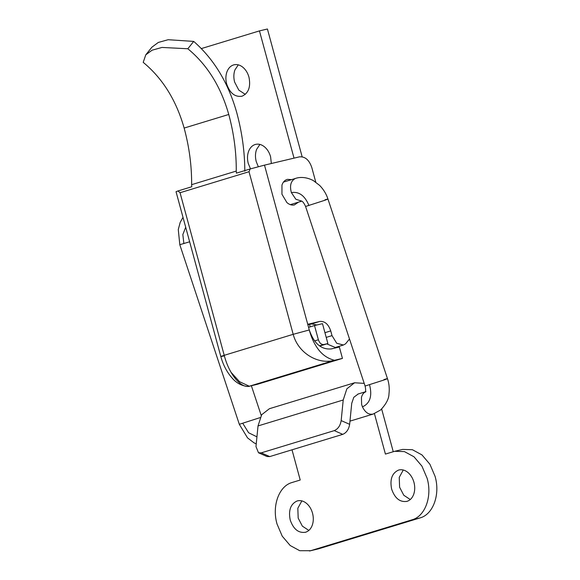 <?xml version="1.0" encoding="UTF-8"?>
<svg xmlns="http://www.w3.org/2000/svg" width="580" height="580" viewBox="0 0 580 580"><rect width="100%" height="100%" fill="white"/><g stroke="black" fill="none" stroke-linecap="round" stroke-linejoin="round"><path stroke-width="0.87" d="M298.388 202.188L294.394 204.929C291.87 205.472 289.376 204.689 286.911 202.587L281.952 194.264L281.96 185.071C283.018 181.939 284.852 180.032 287.441 179.35L291.515 179.641M287.056 179.459L287.441 179.35M180.047 192.727L178.002 190.943L191.77 186.753L191.639 184.665C191.762 165.887 189.268 147.023 184.143 128.064C176.226 100.224 162.581 78.322 143.202 62.35L145.79 54.81L151.88 47.205L158.289 42.456L168.142 39.715L193.72 41.405L187.826 48.756C207.205 64.735 220.85 86.638 228.767 114.47C233.892 133.429 236.393 152.301 236.263 171.071L236.393 173.159L250.154 168.969L249.016 171.724L180.047 192.727L224.221 355.322C229.049 374.274 240.99 388.484 249.284 386.229L239.518 381.676L231.036 372.309M193.72 41.405C214.02 59.24 228.361 82.962 236.734 112.585C242.034 132.175 244.731 151.699 244.818 171.165M187.826 48.756L161.987 47.437L152.09 50.199L145.79 54.81M307.871 324.793L311.569 323.915L316.883 324.996M349.501 338.995L345.564 343.824L343.425 345.013L335.312 347.485L326.801 343.889M342.446 358.396L339.358 347.029L331.39 348.913C321.342 349.863 313.969 343.548 309.27 329.962C311.214 337.103 313.867 343.07 317.231 347.855C321.61 354.337 327.359 358.476 334.479 360.281L342.446 358.396L257.259 384.337L249.284 386.229C251.01 386.461 240.272 387.926 231.906 377.798C226.78 371.911 223.082 364.82 220.82 356.526L176.037 191.697L178.002 190.943M249.284 386.229L334.479 360.281C318.333 364.936 298.12 353.242 293.19 334.319L249.016 171.724M250.154 168.969L264.494 165.133L307.726 324.278L319.681 321.443C324.706 320.965 328.396 324.126 330.745 330.919L332.021 335.631L336.712 343.258L343.425 345.013M224.083 355.902C219.719 356.903 219.769 356.714 224.221 355.322L293.19 334.319L309.27 329.962L307.726 324.278M315.767 182.12L311.801 167.526C309.162 159.884 305.015 156.332 299.36 156.868L264.494 165.133M407.037 501.345C410.14 500.322 412.38 497.937 413.75 494.174C414.983 490.491 415.048 486.533 413.953 482.313C412.815 478.29 410.887 475.071 408.153 472.649C405.014 470.025 401.817 469.169 398.547 470.083C392.022 473.07 389.716 479.413 391.638 489.107C394.878 498.401 400.012 502.476 407.037 501.345L406.529 501.475M399.054 469.945L398.547 470.083M403.281 470.003L399.243 477.384L399.605 487.222L403.789 495.262L410.277 499.525M305.617 532.23C308.719 531.207 310.96 528.822 312.33 525.067C313.562 521.376 313.628 517.425 312.526 513.198C311.395 509.175 309.466 505.956 306.726 503.534C303.594 500.91 300.396 500.054 297.127 500.968C290.602 503.955 288.296 510.298 290.217 519.992C293.458 529.286 298.591 533.368 305.617 532.23L305.109 532.367M297.634 500.83L297.127 500.968M301.861 500.888L297.823 508.268L298.185 518.107L302.368 526.154L308.857 530.417M334.276 430.621C338.017 429.004 340.315 425.669 341.171 420.594L349.653 424.328C348.798 429.403 346.499 432.745 342.758 434.355L334.276 430.621L261.254 452.857L269.736 456.59L266.974 456.503L258.492 452.77L261.254 452.857M258.027 425.938L343.215 399.997L346.854 388.81L354.598 382.764L269.41 408.704L261.66 414.751L258.027 425.938L255.976 446.535L258.492 452.77M354.598 382.764L364.211 383.387M393.247 451.697L381.662 409.038M374.426 413.641L385.417 454.082L394.639 451.305L404.427 451.595L413.989 456.786L421.935 466.139L427.134 478.297C432.419 496.422 425.191 516.323 412.061 519.811L310.641 550.703L318.608 548.811L420.029 517.925C433.166 514.431 440.394 494.53 435.101 476.412L429.903 464.247L421.957 454.901L412.402 449.71L402.607 449.42L394.639 451.305M349.653 424.328L351.734 403.339L353.793 397.3L358.223 393.979M343.215 399.997L341.171 420.594M292.008 449.804L300.223 480.022L292.11 482.495C278.973 485.989 271.744 505.89 277.03 524.008L282.228 536.174L290.181 545.519L299.737 550.71L310.641 550.703M269.736 456.59L342.758 434.355M309.531 551L318.608 548.811M250.509 168.867L248.276 163.531C247.138 159.174 247.239 155.121 248.581 151.365C249.973 147.769 252.177 145.486 255.186 144.5C258.303 143.623 261.377 144.376 264.407 146.754C267.329 149.183 269.388 152.511 270.584 156.731L271.346 163.509M259.912 144.427L256.548 149.473C255.214 153.229 255.113 157.281 256.244 161.639L258.317 166.699M255.186 144.5L255.693 144.362M242.056 96.193C235.03 97.324 229.898 93.249 226.657 83.955C225.518 79.598 225.62 75.545 226.961 71.789C228.353 68.201 230.557 65.91 233.566 64.931C236.683 64.054 239.757 64.8 242.788 67.178C245.71 69.607 247.769 72.935 248.965 77.162C250.886 86.855 248.581 93.199 242.056 96.193L241.548 96.324M238.293 64.851L234.929 69.904C233.595 73.653 233.493 77.713 234.624 82.07L238.808 90.11L245.296 94.373M233.566 64.931L234.073 64.793M318.376 339.764C319.551 343.164 321.392 344.738 323.908 344.505L327.888 343.556L322.487 323.669L314.512 325.554L318.376 339.764L314.577 340.924M294.024 158.13L259.456 30.892L267.423 29L302.151 156.803M310.177 326.873L309.51 324.401M308.567 327.367L314.512 325.554M327.888 343.556L319.725 346.043M259.456 30.892L201.354 48.582M191.639 184.665L236.263 171.071M184.143 128.064L228.767 114.47M326.214 337.393L332.021 335.631M324.938 332.688L330.745 330.919M311.569 323.915L319.681 321.443M412.061 519.811L420.029 517.925M323.908 344.505L319.464 345.854M283.453 182.098L295.321 178.488C290.826 180.873 289.514 185.571 291.377 192.589L295.858 199.274L301.738 201.115M383.982 379.559C388.455 378.218 388.593 378.327 384.395 379.864L365.088 386.041L305.573 206.444C304.094 203.232 302.745 201.427 301.527 201.028M325.01 199.795C328.947 198.636 328.896 198.795 324.873 200.267L305.602 206.458M349.972 421.138L373.375 414.004C368.938 415.041 365.298 412.67 362.442 406.87L361.623 404.42L361.442 397.488C362.181 394.473 363.689 392.522 365.958 391.63M239.431 424.263L260.094 417.622M179.909 244.666L189.653 241.795M308.959 205.545C304.892 195.663 299.034 191.342 291.377 192.589M362.442 406.87C370.047 403.375 372.425 396.017 369.562 384.808M242.817 423.414L248.595 432.745L256.94 436.849M185.687 227.208L182.838 234.574L183.882 243.636M301.803 201.144L290.319 204.646M295.597 178.393C298.968 177.204 305.645 176.494 313.345 180.597L319.754 185.506C323.625 189.558 326.351 194.068 327.946 199.034L387.469 378.631C389.122 383.474 389.629 388.607 388.97 394.03C388.912 398.793 386.12 404.115 380.603 409.995L373.099 414.091M357.845 394.096L365.378 391.804M256.237 443.917L253.953 442.786L247.537 437.885L239.33 424.342L179.815 244.745L178.278 229.528L180.206 222.343L183.004 217.34M261.217 415.454L251.365 385.736M365.088 386.041C365.784 389.173 365.82 391.217 365.212 392.167"/></g></svg>
